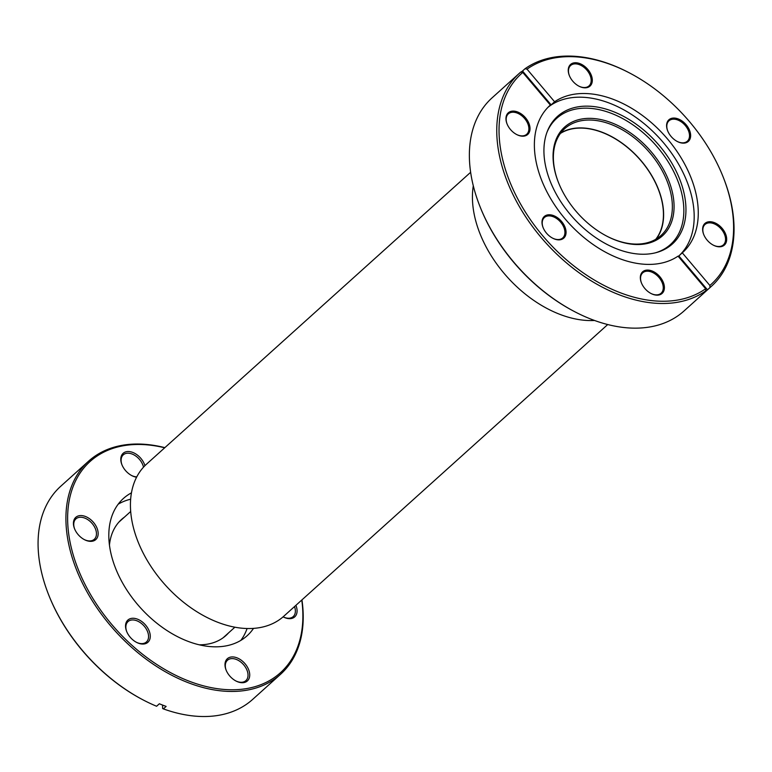 <?xml version="1.0" encoding="UTF-8"?>
<svg xmlns="http://www.w3.org/2000/svg" width="772" height="772" viewBox="0 0 772 772"><rect width="100%" height="100%" fill="white"/><g stroke="black" fill="none" stroke-linecap="round" stroke-linejoin="round"><path stroke-width="1.16" d="M560.433 133.421A71.709 46.947 -132 0 1 654.666 181.198A71.709 46.947 -132 0 1 655.766 239.291M607.728 324.539L283.72 616.297A102.435 67.067 -132 0 1 142.974 552.665A102.435 67.067 -132 0 1 146.632 464.059L470.63 172.291M594.565 320.476A102.435 67.067 -132 0 1 484.97 244.695A102.435 67.067 -132 0 1 473.294 185.801M682.979 143.138A14.543 9.525 -132 0 1 677.353 141.517A14.543 9.525 -132 0 1 667.626 130.719A14.543 9.525 -132 0 1 674.255 118.058A14.543 9.525 -132 0 1 689.83 131.086A14.543 9.525 -132 0 1 682.979 143.138M677.15 141.411A13.722 8.984 48 0 0 682.265 142.839A13.722 8.984 48 0 0 687.341 141.208A13.722 8.984 48 0 0 687.148 128.113A13.722 8.984 48 0 0 674.043 119.177A13.722 8.984 48 0 0 668.967 120.808A13.722 8.984 48 0 0 667.703 130.922M719.021 246.799A14.543 9.525 -132 0 1 713.396 245.187A14.543 9.525 -132 0 1 703.668 234.379A14.543 9.525 -132 0 1 710.298 221.718A14.543 9.525 -132 0 1 725.873 234.746A14.543 9.525 -132 0 1 719.021 246.799M713.193 245.081A13.722 8.984 48 0 0 718.307 246.509A13.722 8.984 48 0 0 723.383 244.878A13.722 8.984 48 0 0 723.19 231.783A13.722 8.984 48 0 0 710.086 222.847A13.722 8.984 48 0 0 705.01 224.478A13.722 8.984 48 0 0 703.746 234.591M656.721 295.155A14.543 9.525 -132 0 1 651.095 293.543A14.543 9.525 -132 0 1 641.368 282.735A14.543 9.525 -132 0 1 648.007 270.075A14.543 9.525 -132 0 1 663.582 283.102A14.543 9.525 -132 0 1 656.721 295.155M650.902 293.437A13.722 8.984 48 0 0 656.017 294.865A13.722 8.984 48 0 0 661.093 293.235A13.722 8.984 48 0 0 660.9 280.139A13.722 8.984 48 0 0 647.795 271.204A13.722 8.984 48 0 0 642.719 272.834A13.722 8.984 48 0 0 641.455 282.948M558.388 239.851A14.543 9.525 -132 0 1 552.762 238.23A14.543 9.525 -132 0 1 543.034 227.431A14.543 9.525 -132 0 1 549.674 214.77A14.543 9.525 -132 0 1 565.249 227.798A14.543 9.525 -132 0 1 558.388 239.851M552.569 238.123A13.722 8.984 48 0 0 557.683 239.552A13.722 8.984 48 0 0 562.749 237.921A13.722 8.984 48 0 0 562.566 224.826A13.722 8.984 48 0 0 549.452 215.89A13.722 8.984 48 0 0 544.385 217.521A13.722 8.984 48 0 0 543.121 227.634M522.345 136.181A14.543 9.525 -132 0 1 516.719 134.56A14.543 9.525 -132 0 1 506.992 123.761A14.543 9.525 -132 0 1 513.631 111.1A14.543 9.525 -132 0 1 529.206 124.128A14.543 9.525 -132 0 1 522.345 136.181M516.526 134.463A13.722 8.984 48 0 0 521.64 135.891A13.722 8.984 48 0 0 526.716 134.26A13.722 8.984 48 0 0 526.523 121.165A13.722 8.984 48 0 0 513.409 112.229A13.722 8.984 48 0 0 508.343 113.86A13.722 8.984 48 0 0 507.079 123.974M584.636 87.825A14.543 9.525 -132 0 1 579.01 86.213A14.543 9.525 -132 0 1 569.282 75.405A14.543 9.525 -132 0 1 575.922 62.744A14.543 9.525 -132 0 1 591.497 75.772A14.543 9.525 -132 0 1 584.636 87.825M578.817 86.107A13.722 8.984 48 0 0 583.931 87.535A13.722 8.984 48 0 0 589.007 85.904A13.722 8.984 48 0 0 588.814 72.809A13.722 8.984 48 0 0 575.709 63.873A13.722 8.984 48 0 0 570.633 65.504A13.722 8.984 48 0 0 569.369 75.617M635.481 244.483A73.137 47.883 -132 0 1 607.188 236.357A73.137 47.883 -132 0 1 558.281 182.038A73.137 47.883 -132 0 1 591.641 118.396A73.137 47.883 -132 0 1 669.961 183.881A73.137 47.883 -132 0 1 635.481 244.483M606.898 236.203A71.912 47.082 48 0 0 634.42 244.048A71.912 47.082 48 0 0 660.986 235.499A71.912 47.082 48 0 0 660.002 166.897A71.912 47.082 48 0 0 591.323 120.075A71.912 47.082 48 0 0 564.747 128.625A71.912 47.082 48 0 0 558.397 182.346M519.44 73.215A143.409 93.894 -132 0 1 520.801 72.018L522.779 72.443L550.349 105.06A99.057 64.858 48 0 0 550.04 105.339A99.057 64.858 48 0 0 551.401 199.842A99.057 64.858 48 0 0 646.01 264.342A99.057 64.858 48 0 0 678.048 256.14L705.627 288.757L705.762 290.841A143.409 93.894 -132 0 1 658.381 303.406A143.409 93.894 -132 0 1 521.409 210.032A143.409 93.894 -132 0 1 519.44 73.215L492.053 97.87A143.409 93.894 48 0 0 479.624 205.622A143.409 93.894 48 0 0 575.516 312.12A143.409 93.894 48 0 0 630.994 328.061A143.409 93.894 48 0 0 683.982 311.01L711.369 286.354A143.409 93.894 -132 0 1 710.008 287.541L709.864 285.466L682.294 252.84A99.057 64.858 48 0 0 682.602 252.56A99.057 64.858 48 0 0 681.242 158.057A99.057 64.858 48 0 0 586.633 93.566A99.057 64.858 48 0 0 554.595 101.769L527.025 69.152L525.047 68.727A143.409 93.894 -132 0 1 572.419 56.163A143.409 93.894 -132 0 1 627.897 72.105L628.669 72.51A141.768 92.823 48 0 0 573.837 56.742A141.768 92.823 48 0 0 527.025 69.152M589.21 106.198A85.837 56.202 48 0 0 547.261 131.52A85.837 56.202 48 0 0 566.32 209.54A85.837 56.202 48 0 0 640.673 254.191A85.837 56.202 48 0 0 656.287 252.589A85.837 56.202 48 0 0 677.401 173.787A85.837 56.202 48 0 0 589.21 106.198M655.37 252.83A84.949 55.623 48 0 0 675.104 174.52A84.949 55.623 48 0 0 588.1 108.215A84.949 55.623 48 0 0 546.933 132.398M682.294 252.84L678.839 255.947A99.057 64.858 48 0 0 676.996 161.464A99.057 64.858 48 0 0 582.551 97.243A99.057 64.858 48 0 0 548.052 107.25M550.349 105.06L549.732 105.629M548.352 106.941A99.057 64.858 -132 0 1 551.14 104.876L554.595 101.769M709.864 285.466A141.768 92.823 48 0 0 723.47 177.792L723.789 178.602A143.409 93.894 -132 0 1 711.369 286.354M705.762 290.841L703.224 293.119A143.409 93.894 48 0 0 707.47 289.818L710.008 287.541M656.239 239.021A71.912 47.082 48 0 0 648.895 171.037A71.912 47.082 48 0 0 582.571 127.949A71.912 47.082 48 0 0 560.752 132.977M723.47 177.792A141.768 92.823 48 0 0 628.669 72.51M575.516 312.12L574.744 311.714A141.768 92.823 -132 0 1 479.943 206.433L479.624 205.622M525.047 68.727L522.509 71.005A143.409 93.894 48 0 0 521.052 72.076M522.779 72.443A141.768 92.823 48 0 0 542.89 235.962A141.768 92.823 48 0 0 705.627 288.757M707.47 289.818L678.839 255.947A99.057 64.858 -132 0 1 678.289 256.429M551.14 104.876L522.509 71.005M124.398 517.153A78.059 51.106 48 0 0 121.513 519.479A78.059 51.106 48 0 0 109.45 545.071M199.272 644.813A78.059 51.106 48 0 0 207.571 644.137A78.059 51.106 48 0 0 225.984 635.481A78.059 51.106 48 0 0 228.589 632.857M131.452 492.845A92.399 60.496 48 0 0 123.424 498.461A92.399 60.496 48 0 0 129.146 593.494A92.399 60.496 48 0 0 225.289 646.029A92.399 60.496 48 0 0 247.088 635.781A92.399 60.496 48 0 0 253.505 628.389M118.184 504.203A92.399 60.496 -132 0 1 130.651 499.204M92.273 541.23A14.957 9.795 -132 0 1 84.495 539.696A14.957 9.795 -132 0 1 74.488 528.588A14.957 9.795 -132 0 1 79.313 515.686A14.957 9.795 -132 0 1 96.336 526.639A14.957 9.795 -132 0 1 92.273 541.23M84.196 539.532A13.722 8.984 48 0 0 91.057 540.805A13.722 8.984 48 0 0 94.29 539.281A13.722 8.984 48 0 0 93.441 525.163A13.722 8.984 48 0 0 79.159 517.365A13.722 8.984 48 0 0 75.917 518.88A13.722 8.984 48 0 0 74.614 528.897M144.383 643.935A14.957 9.795 -132 0 1 136.596 642.391A14.957 9.795 -132 0 1 126.598 631.284A14.957 9.795 -132 0 1 131.423 618.391A14.957 9.795 -132 0 1 148.446 629.344A14.957 9.795 -132 0 1 144.383 643.935M136.297 642.236A13.722 8.984 48 0 0 143.158 643.51A13.722 8.984 48 0 0 146.39 641.986A13.722 8.984 48 0 0 145.541 627.868A13.722 8.984 48 0 0 131.259 620.061A13.722 8.984 48 0 0 128.027 621.585A13.722 8.984 48 0 0 126.724 631.602M243.836 682.593A14.957 9.795 -132 0 1 236.058 681.049A14.957 9.795 -132 0 1 226.051 669.942A14.957 9.795 -132 0 1 230.876 657.049A14.957 9.795 -132 0 1 247.899 668.002A14.957 9.795 -132 0 1 243.836 682.593M235.759 680.894A13.722 8.984 48 0 0 242.62 682.168A13.722 8.984 48 0 0 245.853 680.643A13.722 8.984 48 0 0 245.004 666.526A13.722 8.984 48 0 0 230.722 658.719A13.722 8.984 48 0 0 227.479 660.243A13.722 8.984 48 0 0 226.177 670.26M295.888 605.335A14.957 9.795 -132 0 1 291.198 618.546A14.957 9.795 -132 0 1 283.411 617.002A14.957 9.795 -132 0 1 283.102 616.847M283.112 616.847A13.722 8.984 48 0 0 289.973 618.121A13.722 8.984 48 0 0 293.206 616.596A13.722 8.984 48 0 0 294.508 606.58M136.586 477.212A14.957 9.795 -132 0 1 131.848 475.648A14.957 9.795 -132 0 1 121.851 464.541A14.957 9.795 -132 0 1 126.676 451.649A14.957 9.795 -132 0 1 144.924 465.67M143.515 467.147A13.722 8.984 48 0 0 126.511 453.318A13.722 8.984 48 0 0 123.279 454.833A13.722 8.984 48 0 0 121.976 464.85M131.549 475.484A13.722 8.984 48 0 0 136.76 476.874M164.687 447.799A142.183 93.094 48 0 0 123.655 445.695A142.183 93.094 48 0 0 85.045 584.452A142.183 93.094 48 0 0 246.857 688.537A142.183 93.094 48 0 0 301.775 600.037M301.948 599.892A143.409 93.894 -132 0 1 280.525 674.313A143.409 93.894 -132 0 1 246.702 690.216A143.409 93.894 -132 0 1 97.475 608.674A143.409 93.894 -132 0 1 88.597 461.173A143.409 93.894 -132 0 1 122.43 445.27A143.409 93.894 -132 0 1 164.851 447.644M162.554 705.058L162.651 708.532L163.375 708.889A143.409 93.894 48 0 0 218.852 715.287A143.409 93.894 48 0 0 252.685 699.384L280.525 674.313M88.597 461.173L60.756 486.244A143.409 93.894 48 0 0 48.327 593.996A143.409 93.894 48 0 0 144.219 700.493A143.409 93.894 48 0 0 156.6 706.255L159.36 703.774A143.409 93.894 -132 0 0 166.134 706.409L163.375 708.889M144.219 700.493L143.64 700.194A142.183 93.094 -132 0 1 48.568 594.604L48.327 593.996M247.098 628.524A92.399 60.496 -132 0 1 240.825 640.393M234.881 627.202L223.089 637.807M130.69 511.489L118.907 522.104"/></g></svg>
